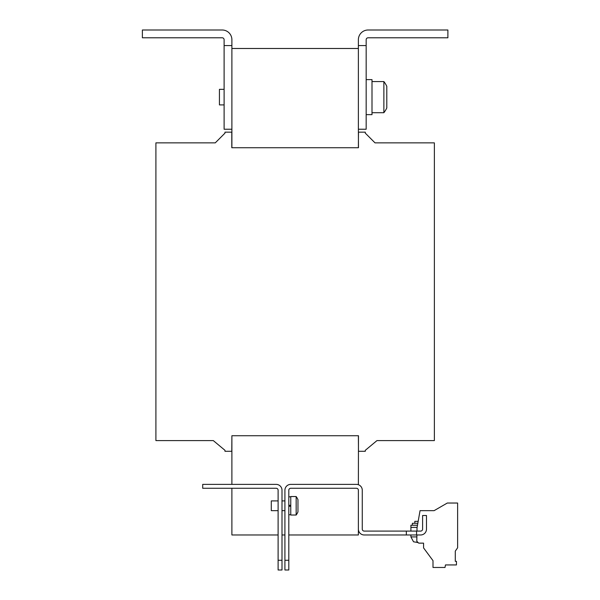 <?xml version="1.0" encoding="UTF-8"?>
<svg xmlns="http://www.w3.org/2000/svg" width="600" height="600" viewBox="0 0 600 600"><rect width="100%" height="100%" fill="white"/><g stroke="black" fill="none" stroke-linecap="round" stroke-linejoin="round"><path stroke-width="0.9" d="M418.17 521.355L414.81 521.355L414.81 523.298M417.825 523.298L412.38 523.298L412.38 525.24M413.55 541.785L418.125 542.572M296.16 496.537A15.57 15.57 0 0 1 297.96 499.695L297.96 511.875A15.57 15.57 0 0 1 296.16 515.025L296.16 496.537L290.76 496.537L290.76 515.025L296.16 515.025M284.918 500.918L282 500.918M284.918 510.653L282 510.653M278.108 500.918L271.298 500.918L271.298 510.653L278.108 510.653M224.108 104.917L219.435 104.917L219.435 89.347L224.108 89.347M366.165 79.62L372 79.62L372 114.645L366.165 114.645M383.873 81.57A25.297 25.297 0 0 1 386.79 86.302L386.79 107.97A25.297 25.297 0 0 1 383.873 112.703L383.873 81.57L372 81.57M383.873 112.703L372 112.703M366.165 45.57L366.165 39.727A1.942 1.942 0 0 1 368.108 37.785L447.893 37.785L447.893 30L368.108 30A9.728 9.728 0 0 0 358.38 39.727L358.38 45.57L366.165 45.57L366.165 129.24L358.38 129.24L358.478 147.727L231.795 147.727L231.795 132.165L224.985 132.165L224.985 133.132L215.257 142.868L155.903 142.868L155.903 440.595L213.308 440.595L224.985 450.322L224.985 451.298L231.795 451.298L231.892 435.728L231.892 484.38M231.892 45.57L231.892 39.727A9.728 9.728 0 0 0 222.165 30L142.38 30L142.38 37.785L222.165 37.785A1.942 1.942 0 0 1 224.108 39.727L224.108 45.57L231.892 45.57L231.892 147.727M231.892 435.728L358.478 435.728L358.38 484.71M358.38 48.488L231.892 48.488M358.38 435.728L358.478 451.298L365.288 451.298L365.288 450.322L376.965 440.595L434.37 440.595L434.37 142.868L375.015 142.868L365.288 133.132L365.288 132.165L358.478 132.165L358.38 147.727M365.288 450.322L376.965 440.595L365.288 450.322M375.015 142.868L365.288 133.132L375.015 142.868M224.985 133.132L215.257 142.868L224.985 133.132M213.308 440.595L224.985 450.322L213.308 440.595M358.38 129.24L358.38 45.57M224.108 45.57L224.108 129.24L231.892 129.24M416.565 534.975L420.645 534.975A5.835 5.835 0 0 0 426.487 529.132L426.487 515.513L422.595 515.513L422.595 529.132A1.942 1.942 0 0 1 420.645 531.082L416.565 531.082L416.565 534.975L364.215 534.975A5.835 5.835 0 0 1 358.38 529.132L358.38 534.975L288.81 534.975M416.565 531.082L364.215 531.082A1.942 1.942 0 0 1 362.272 529.132L362.272 490.215A5.835 5.835 0 0 0 356.43 484.38L290.76 484.38A5.835 5.835 0 0 0 284.918 490.215L284.918 560.273L288.81 560.273L288.81 490.215A1.942 1.942 0 0 1 290.76 488.272L356.43 488.272A1.942 1.942 0 0 1 358.38 490.215L358.38 529.132M406.342 531.082L406.342 534.975M288.81 560.273L288.81 570L284.918 570L284.918 560.273M282 560.273L282 570L278.108 570L278.108 560.273L282 560.273L282 490.215A5.835 5.835 0 0 0 276.165 484.38L202.702 484.38L202.702 488.272L276.165 488.272A1.942 1.942 0 0 1 278.108 490.215L278.108 560.273M284.918 534.975L282 534.975M278.108 534.975L231.892 534.975L231.892 488.272M288.81 506.272L290.76 506.272L288.81 506.272M290.76 505.298L289.2 505.298M416.903 534.975L416.79 541.23L418.702 543.143L423.57 543.143L423.57 547.905L433.005 560.662L433.005 567.472L445.013 567.472L445.463 564.938L456.442 564.938L456.442 561.33L455.287 561.33L455.287 551.123L457.62 547.793L457.62 503.033L447.308 503.033L434.115 510.653L420.053 510.653L417.022 527.842L416.97 531.082M417.562 542.565L417.96 542.482M410.918 531.082L410.918 525.24L417.48 525.24M290.37 506.272L290.37 505.298M410.918 534.975L410.918 536.918L416.865 536.918M410.918 527.385L417.105 527.385M410.918 536.918L413.528 541.785M288.81 514.732L290.76 514.732M288.81 496.83L290.76 496.83"/></g></svg>
